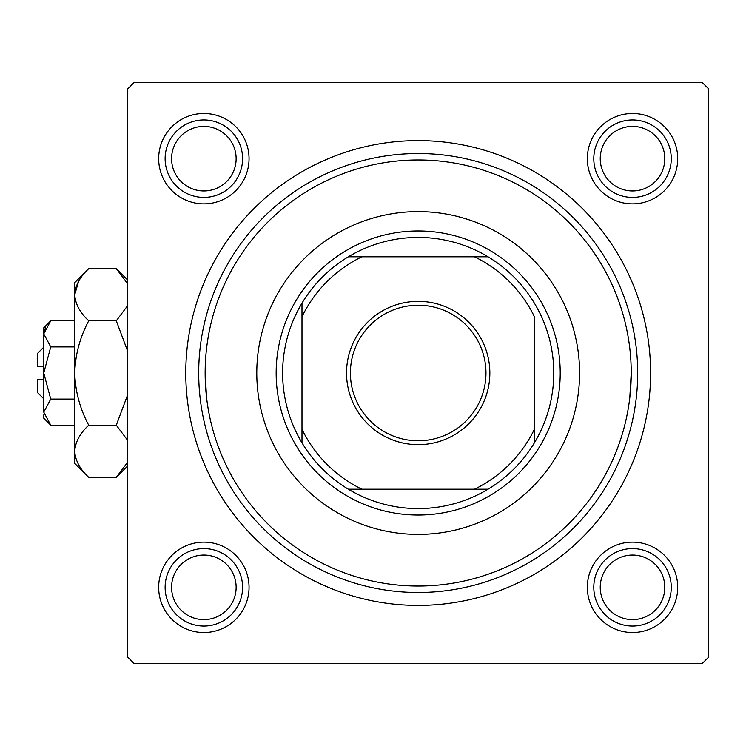 <?xml version="1.0" encoding="UTF-8"?>
<svg xmlns="http://www.w3.org/2000/svg" width="746" height="746" viewBox="0 0 746 746"><rect width="100%" height="100%" fill="white"/><g stroke="black" fill="none" stroke-linecap="round" stroke-linejoin="round"><path stroke-width="1.12" d="M587.335 158.665A45.189 45.189 0 0 1 632.524 113.476A45.189 45.189 0 0 1 677.713 158.665A45.189 45.189 0 0 1 632.524 203.863A45.189 45.189 0 0 1 587.335 158.665M587.335 587.335A45.189 45.189 0 0 1 632.524 542.137A45.189 45.189 0 0 1 677.713 587.335A45.189 45.189 0 0 1 632.524 632.524A45.189 45.189 0 0 1 587.335 587.335M158.665 587.335A45.189 45.189 0 0 1 203.863 542.137A45.189 45.189 0 0 1 249.052 587.335A45.189 45.189 0 0 1 203.863 632.524A45.189 45.189 0 0 1 158.665 587.335M158.665 158.665A45.189 45.189 0 0 1 203.863 113.476A45.189 45.189 0 0 1 249.052 158.665A45.189 45.189 0 0 1 203.863 203.863A45.189 45.189 0 0 1 158.665 158.665M185.782 373A232.407 232.407 0 0 1 418.189 140.593A232.407 232.407 0 0 1 650.596 373A232.407 232.407 0 0 1 418.189 605.407A232.407 232.407 0 0 1 185.782 373M702.247 82.489L134.14 82.489L127.678 88.942L127.678 657.058L134.14 663.511L702.247 663.511L708.7 657.058L708.7 88.942L702.247 82.489M206.567 397.515L205.15 373A213.039 213.039 0 0 0 418.189 586.039A213.039 213.039 0 0 0 631.228 373A213.039 213.039 0 0 0 418.189 159.961A213.039 213.039 0 0 0 205.15 373M629.81 397.515L631.228 373M579.586 373A161.397 161.397 0 0 0 418.189 211.603A161.397 161.397 0 0 0 256.792 373A161.397 161.397 0 0 0 418.189 534.397A161.397 161.397 0 0 0 579.586 373M637.69 373A219.492 219.492 0 0 1 418.189 592.492A219.492 219.492 0 0 1 198.697 373A219.492 219.492 0 0 1 418.189 153.508A219.492 219.492 0 0 1 637.69 373M600.241 587.335A32.283 32.283 0 0 0 632.524 619.609A32.283 32.283 0 0 0 664.798 587.335A32.283 32.283 0 0 0 632.524 555.052A32.283 32.283 0 0 0 600.241 587.335M671.26 587.335A38.736 38.736 0 0 1 632.524 626.062A38.736 38.736 0 0 1 593.788 587.335A38.736 38.736 0 0 1 632.524 548.599A38.736 38.736 0 0 1 671.26 587.335M171.58 587.335A32.283 32.283 0 0 0 203.863 619.609A32.283 32.283 0 0 0 236.137 587.335A32.283 32.283 0 0 0 203.863 555.052A32.283 32.283 0 0 0 171.58 587.335M242.59 587.335A38.736 38.736 0 0 1 203.863 626.062A38.736 38.736 0 0 1 165.127 587.335A38.736 38.736 0 0 1 203.863 548.599A38.736 38.736 0 0 1 242.59 587.335M664.798 158.665A32.283 32.283 0 0 0 632.524 126.391A32.283 32.283 0 0 0 600.241 158.665A32.283 32.283 0 0 0 632.524 190.948A32.283 32.283 0 0 0 664.798 158.665M593.788 158.665A38.736 38.736 0 0 1 632.524 119.938A38.736 38.736 0 0 1 671.26 158.665A38.736 38.736 0 0 1 632.524 197.401A38.736 38.736 0 0 1 593.788 158.665M236.137 158.665A32.283 32.283 0 0 0 203.863 126.391A32.283 32.283 0 0 0 171.58 158.665A32.283 32.283 0 0 0 203.863 190.948A32.283 32.283 0 0 0 236.137 158.665M165.127 158.665A38.736 38.736 0 0 1 203.863 119.938A38.736 38.736 0 0 1 242.59 158.665A38.736 38.736 0 0 1 203.863 197.401A38.736 38.736 0 0 1 165.127 158.665M418.189 301.337A71.663 71.663 0 0 1 489.852 373A71.663 71.663 0 0 1 418.189 444.663A71.663 71.663 0 0 1 346.536 373A71.663 71.663 0 0 1 418.189 301.337M418.189 440.783A67.783 67.783 0 0 0 485.972 373A67.783 67.783 0 0 0 418.189 305.217A67.783 67.783 0 0 0 350.406 373A67.783 67.783 0 0 0 418.189 440.783M418.189 237.433A135.567 135.567 0 0 0 348.363 256.792L361.913 256.792L348.363 256.792A135.567 135.567 0 0 0 301.99 442.826L301.99 429.276L301.99 442.826A135.567 135.567 0 0 0 488.024 489.208L474.475 489.208L488.024 489.208A135.567 135.567 0 0 0 534.397 442.826L534.397 316.724A129.114 129.114 0 0 0 474.475 256.792L361.913 256.792A129.114 129.114 0 0 0 301.99 316.724L301.99 429.276A129.114 129.114 0 0 0 361.913 489.208L474.475 489.208A129.114 129.114 0 0 0 534.397 429.276L534.397 442.826A135.567 135.567 0 0 0 488.024 256.792L474.475 256.792L488.024 256.792A135.567 135.567 0 0 0 418.189 237.433M418.189 515.029A142.029 142.029 0 0 1 276.16 373A142.029 142.029 0 0 1 418.189 230.971A142.029 142.029 0 0 1 560.218 373A142.029 142.029 0 0 1 418.189 515.029M348.363 489.208L361.913 489.208L348.363 489.208M301.99 303.174L301.99 316.724L301.99 303.174M43.753 398.821L37.3 392.368L37.3 379.453L43.753 379.453M43.902 413.937L43.753 418.189L50.747 425.183L43.753 412.137L50.747 399.091L43.753 373L50.747 346.909L43.753 333.863L50.747 320.817L74.74 320.817M50.747 346.909L74.74 346.909M45.693 327.177L43.902 332.063M50.747 425.183L74.74 425.183M50.747 399.091L74.74 399.091M126.4 464.618L127.678 462.147L116.283 477.365L88.727 477.365L74.74 463.378L74.74 282.622L88.727 268.635L116.283 268.635L127.678 283.853M88.727 477.365C79.99 469.243 75.327 460.543 74.74 451.274C75.281 442.108 79.934 433.407 88.727 425.183C79.971 408.855 75.309 391.464 74.74 373C75.299 354.602 79.962 337.211 88.727 320.817C79.99 312.695 75.327 303.995 74.74 294.726C75.281 285.559 79.934 276.869 88.727 268.635M88.727 320.817L116.283 320.817L127.678 351.245M127.678 305.608L116.283 320.817M78.6 281.382L74.74 294.726M74.74 451.274L75.029 454.874M88.727 425.183L116.283 425.183L127.678 440.392M127.678 394.755L116.283 425.183M43.753 412.137L43.753 327.811L50.747 320.817M43.753 366.547L37.3 366.547L37.3 353.632L43.753 347.179M127.678 465.961L116.283 477.365M127.678 280.039L116.283 268.635"/></g></svg>
